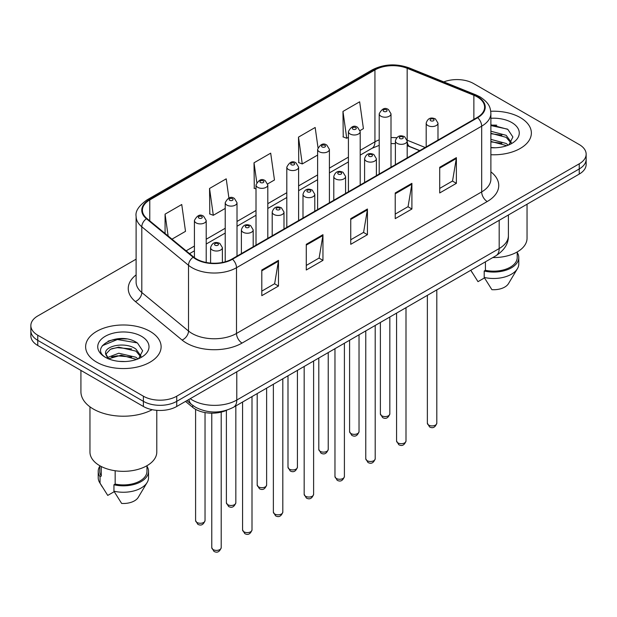 <?xml version="1.0" encoding="UTF-8"?>
<svg xmlns="http://www.w3.org/2000/svg" width="617" height="617" viewBox="0 0 617 617"><rect width="100%" height="100%" fill="white"/><g stroke="black" fill="none" stroke-linecap="round" stroke-linejoin="round"><path stroke-width="0.93" d="M419.622 150.695L407.883 145.951A31.452 18.155 0 0 0 407.181 145.674M226.886 410.151A23.585 13.62 180 0 1 192.735 407.374L185.501 401.412M520.316 117.6A37.737 21.788 0 0 0 490.754 111.276A37.737 21.788 0 0 1 520.316 117.6A37.737 21.788 0 0 1 531.368 133.002A37.737 21.788 0 0 0 520.316 117.6M150.054 331.36A37.737 21.788 0 0 0 108.931 326.64A37.737 21.788 0 0 0 85.632 346.769A37.737 21.788 0 0 0 96.684 362.171A37.737 21.788 0 0 0 137.815 366.899A37.737 21.788 0 0 0 161.114 346.769A37.737 21.788 0 0 0 150.054 331.36A37.737 21.788 0 0 0 108.931 326.64A37.737 21.788 0 0 0 85.632 346.769A37.737 21.788 0 0 0 96.684 362.171A37.737 21.788 0 0 0 137.815 366.899A37.737 21.788 0 0 0 161.114 346.769A37.737 21.788 0 0 0 150.054 331.36M477.226 96.892A25.158 14.523 180 0 1 484.6 107.165A25.158 14.523 180 0 1 477.226 117.438L232.061 258.986A25.158 14.523 180 0 1 193.661 257.042L146.954 218.534A25.158 14.523 180 0 1 142.404 210.196A25.158 14.523 180 0 1 149.769 199.931L374.943 69.929A25.158 14.523 180 0 1 407.166 68.302L473.871 95.265A25.158 14.523 180 0 1 477.226 96.892M477.674 96.638A25.791 14.885 0 0 0 474.226 94.972L407.521 68.001A25.791 14.885 0 0 0 374.496 69.675L149.329 199.669A25.791 14.885 0 0 0 146.437 218.742L193.144 257.25A25.791 14.885 0 0 0 232.501 259.24L477.674 117.693A25.791 14.885 0 0 0 477.674 96.638M136.11 259.171L37.76 315.958A23.585 13.62 0 0 0 30.85 325.583L30.85 335.856A23.585 13.62 0 0 0 37.76 345.481L143.383 406.472L143.383 401.335A23.585 13.62 0 0 0 176.74 401.335L579.24 168.95A23.585 13.62 0 0 0 586.15 159.325A23.585 13.62 0 0 1 579.24 168.95L176.74 401.335A23.585 13.62 0 0 1 143.383 401.335L37.76 340.353L143.383 401.335L143.383 396.199A23.585 13.62 0 0 0 176.74 396.199L579.24 163.814A23.585 13.62 0 0 0 586.15 154.188A23.585 13.62 0 0 0 579.24 144.555L473.617 83.573A23.585 13.62 0 0 0 443.793 81.899M30.85 330.72A23.585 13.62 0 0 0 37.76 340.353A23.585 13.62 0 0 1 30.85 330.72M261.801 269.991L261.801 295.674L278.483 286.041L278.483 260.366L261.801 269.991M261.801 291.116L274.65 283.697L278.414 261.215A6.293 3.633 -120 0 0 278.483 260.366M274.534 283.766L278.483 286.041M306.279 244.317L306.279 269.991L322.953 260.366L322.953 234.684L306.279 244.317M306.279 265.433L319.12 258.022L322.884 235.54A6.293 3.633 -120 0 0 322.953 234.684M319.012 258.083L322.953 260.366M439.705 167.284L439.705 192.959L456.379 183.334L456.379 157.651L439.705 167.284M439.705 188.409L452.546 180.989L456.31 158.507A6.293 3.633 -120 0 0 456.379 157.651M452.431 181.051L456.379 183.334M395.227 192.959L395.227 218.642L411.901 209.009L411.901 183.334L395.227 192.959M395.227 214.084L408.068 206.664L411.84 184.182A6.293 3.633 -120 0 0 411.901 183.334M407.96 206.734L411.901 209.009M350.749 218.642L350.749 244.317L367.431 234.684L367.431 209.009L350.749 218.642M350.749 239.758L363.598 232.347L367.362 209.865A6.293 3.633 -120 0 0 367.431 209.009M363.482 232.408L367.431 234.684M490.885 154.736A37.737 21.788 0 0 0 531.368 133.002A37.737 21.788 0 0 1 490.885 154.736M30.85 325.583A23.585 13.62 0 0 0 37.76 335.216L143.383 396.199M171.973 239.165L185.509 231.344L181.745 204.512L165.071 214.145L165.071 233.465M317.986 147.556L315.171 127.48L298.497 137.113L298.759 162.633M360.089 130.557L363.413 128.637L359.649 101.805L342.967 111.438L343.237 136.959M228.907 197.995L226.223 178.837L209.541 188.47L209.811 213.991M267.693 183.897L274.465 179.987L270.693 153.163L254.019 162.788L254.289 188.308M256.016 188.956L254.019 188.208M254.019 162.788L256.772 182.401M298.497 137.113L302.261 163.945L317.616 155.075M302.261 163.945L298.497 162.533M342.967 111.438L346.731 138.262L348.412 137.298M346.731 138.262L342.967 136.858M209.541 188.47L213.305 215.294L225.22 208.423M213.305 215.294L209.541 213.891M165.071 214.145L168.132 235.995M126.516 338.972A31.452 18.155 0 0 0 108.114 341.162M496.77 125.212A31.452 18.155 0 0 0 490.885 125.189M143.383 406.472A23.585 13.62 0 0 0 176.74 406.472L579.24 174.087A23.585 13.62 0 0 0 586.15 164.461L586.15 154.188M492.782 257.567A33.411 19.289 0 0 0 527.041 238.285L527.041 204.227M490.885 147.525L495.328 147.772M490.885 139.373L506.195 143.483L508.277 145.149M490.885 141.416L506.195 145.519M490.885 131.22L506.195 135.331L511.3 142.38M490.885 133.287L506.195 137.36L510.899 142.913M490.885 147.718A25.636 14.8 0 0 0 511.755 143.468A25.636 14.8 0 0 0 511.755 122.536A25.636 14.8 0 0 0 490.885 118.287M508.878 144.902L512.897 137.013L507.814 129.362L490.885 124.773M470.864 270.362L477.998 281.653L484.476 277.912M485.417 261.824L485.417 270.308A23.585 13.62 0 0 0 517.216 257.544L517.216 251.944M485.417 270.308L484.198 271.01L484.198 277.426L491.896 289.674A15.726 9.078 0 0 0 508.493 283.612L517.408 268.703A25.158 14.523 0 0 0 518.789 263.96L518.789 257.544A25.158 14.523 0 0 0 517.216 252.484M484.198 277.426A25.158 14.523 0 0 0 517.408 268.703M484.198 271.01A25.158 14.523 0 0 0 518.789 257.544M490.885 125.567L507.467 129.123M490.885 133.719L501.922 135.154M490.885 141.871L501.899 143.298M80.92 370.401L80.92 391.702A42.457 24.51 0 0 0 93.352 409.04A42.457 24.51 0 0 0 152.229 409.68M89.959 406.827L89.959 452.045A33.411 19.289 0 0 0 99.746 465.688A33.411 19.289 0 0 0 136.156 469.869A33.411 19.289 0 0 0 156.787 452.045L156.787 410.328M119.081 361.361L125.074 361.539M107.327 357.598L118.772 353.233L135.941 357.243L138.023 358.917M108.168 358.87L121.233 355.176L135.941 359.287M105.6 353.294L108.538 358.839M105.63 353.788C103.81 345.906 125.444 341.247 135.941 349.091L141.046 356.148M105.708 354.312L110.451 349.268L118.742 347.14L135.941 351.127L140.645 356.68M138.624 358.662L142.643 350.78L137.56 343.121C119.575 330.195 87.614 347.232 106.07 357.675L106.155 357.737M141.501 336.304A25.636 14.8 0 0 0 105.245 336.304A25.636 14.8 0 0 0 105.245 357.235A25.636 14.8 0 0 0 141.501 357.235A25.636 14.8 0 0 0 141.501 336.304M99.784 465.712L99.784 471.303A23.585 13.62 0 0 0 101.265 476.046L101.265 466.514M99.784 466.251A25.158 14.523 0 0 0 98.211 471.303L98.211 477.728A25.158 14.523 0 0 0 99.592 482.463A25.158 14.523 0 0 0 100.047 483.165L107.744 495.412L114.222 491.672M100.047 483.165L100.047 476.748L101.265 476.046M98.211 471.303A25.158 14.523 0 0 0 100.047 476.748M108.122 358.847L105.684 354.189M115.163 470.748L115.163 484.067A23.585 13.62 0 0 0 146.962 471.303L146.962 465.712M115.163 484.067L113.944 484.769L113.944 491.194L121.642 503.441A15.726 9.078 0 0 0 138.239 497.379L147.155 482.463A25.158 14.523 0 0 0 148.535 477.728L148.535 471.303A25.158 14.523 0 0 0 146.962 466.251M113.944 491.194A25.158 14.523 0 0 0 147.155 482.463M113.944 484.769A25.158 14.523 0 0 0 148.535 471.303M102.322 345.697L117.377 339.52L137.213 342.89M111.723 348.698L117.377 347.672L131.668 348.921M111.654 356.865L117.377 355.824L131.645 357.066M107.219 357.474L107.659 357.266M192.735 405.392L192.735 407.374M490.885 171.865A39.311 22.698 180 0 1 487.237 201.528L242.065 343.075A7.859 4.543 60 0 1 236.504 333.45L481.676 191.902A31.452 18.155 0 0 0 490.885 179.061L490.885 113.327A31.452 18.155 180 0 1 481.676 126.169A7.859 4.543 -120 0 0 477.674 117.693M242.065 343.075A39.311 22.698 180 0 1 186.473 343.075A39.311 22.698 180 0 1 182.069 340.044L135.362 301.536A39.311 22.698 180 0 1 136.11 274.897M192.034 333.45A31.452 18.155 0 0 0 236.504 333.45L236.504 267.716A31.452 18.155 180 0 1 188.509 265.287L141.802 226.778A31.452 18.155 180 0 1 136.11 216.366L136.11 282.1A31.452 18.155 0 0 0 141.802 292.512L188.509 331.02A31.452 18.155 0 0 0 192.034 333.45M490.885 113.327C490.376 107.921 489.875 103.425 480.049 96.892L475.915 94.887A7.859 3.679 112 0 0 474.226 94.972M475.915 94.887L409.21 67.916C396.183 63.312 383.82 63.975 372.12 69.922A7.859 4.543 60 0 1 374.496 69.675M149.329 199.669A7.859 4.543 -120 0 0 146.954 199.923C138.794 205.793 135.177 211.269 136.11 216.366M146.437 218.742A7.859 5.26 129.5 0 0 141.802 226.778L141.802 292.512A7.859 5.26 -50.5 0 1 135.362 301.536M409.21 67.916A7.859 3.679 112 0 0 407.521 68.001M193.144 257.25A7.859 5.26 129.5 0 0 188.509 265.287L188.509 331.02A7.859 5.26 -50.5 0 1 182.069 340.044M232.501 259.24A7.859 4.543 60 0 1 236.504 267.716L481.676 126.169L481.676 191.902A7.859 4.543 60 0 0 487.237 201.528M176.74 396.199L176.74 406.472M579.24 163.814L579.24 174.087M37.76 335.216L37.76 345.481M149.769 199.931L149.769 220.855M473.871 95.265L473.871 119.374M407.166 68.302L407.166 140.198A25.158 14.523 0 0 0 407.12 140.182M425.182 147.486L407.166 140.198A14.152 6.625 -68 0 0 407.166 140.553M396.646 137.745A25.158 14.523 0 0 0 391.008 137.606M379.208 139.851A25.158 14.523 0 0 0 374.943 141.825L360.205 150.332M374.943 69.929L374.943 141.825A14.152 8.168 60 0 1 372.012 148.304L360.205 155.122M348.412 157.142L329.409 168.117M317.616 174.927L298.605 185.894M286.812 192.705L267.809 203.679M256.016 210.49L237.013 221.457M225.22 228.267L206.209 239.242M194.417 246.052L186.133 250.834M419.791 150.594L409.973 146.622A14.152 6.625 -68 0 1 407.181 140.977M350.749 219.451L367.362 209.865M395.227 193.777L411.84 184.182M439.705 168.094L456.31 158.507M306.279 245.126L322.884 235.54M261.801 270.809L278.414 261.215M190.198 398.698A31.452 18.155 0 0 0 192.311 400.047A31.452 18.155 0 0 0 236.781 400.047L499.184 248.551A31.452 18.155 0 0 0 508.4 235.717C508.624 243.514 504.475 250.193 495.929 255.754L233.527 407.251A15.726 9.078 60 0 0 236.781 400.047L236.781 371.804M499.184 220.308L499.184 248.551A15.726 9.078 60 0 1 495.929 255.754M188.925 399.438A15.726 10.52 129.5 0 0 191.663 404.551L186.889 400.61M436.805 423.193C435.247 427.434 432.833 428.676 429.563 426.918L427.365 423.193A4.72 2.723 0 0 0 428.746 425.121A4.72 2.723 0 0 0 433.89 425.707A4.72 2.723 0 0 0 436.805 423.193L436.805 289.89M427.913 125.56A5.9 3.401 180 0 1 426.185 123.145C427.697 118.31 430.782 116.906 435.44 118.942L437.985 123.145A5.9 3.401 180 0 1 434.345 126.292A5.9 3.401 180 0 1 427.913 125.56M433.473 119.135A1.967 1.134 0 0 0 430.697 119.135A1.967 1.134 0 0 0 430.697 120.739A1.967 1.134 0 0 0 433.473 120.739A1.967 1.134 0 0 0 433.473 119.135M381.769 415.781A4.72 2.723 0 0 0 386.913 416.367A4.72 2.723 0 0 0 389.828 413.853C388.27 418.095 385.856 419.336 382.586 417.578L380.388 413.853A4.72 2.723 0 0 0 381.769 415.781M391.008 167.215L391.008 113.806A5.9 3.401 180 0 1 387.368 116.952A5.9 3.401 180 0 1 380.936 116.22A5.9 3.401 180 0 1 379.208 113.806L379.208 174.025M383.72 111.399A1.967 1.134 0 0 0 386.497 111.399A1.967 1.134 0 0 0 386.497 109.795A1.967 1.134 0 0 0 383.72 109.795A1.967 1.134 0 0 0 383.72 111.399M406.001 440.978C404.451 445.219 402.037 446.461 398.767 444.703L396.569 440.978A4.72 2.723 0 0 0 397.95 442.898A4.72 2.723 0 0 0 403.094 443.492A4.72 2.723 0 0 0 406.001 440.978L406.001 307.667M397.117 143.337A5.9 3.401 180 0 1 395.389 140.931C396.893 136.095 399.978 134.691 404.644 136.727L407.181 140.931A5.9 3.401 180 0 1 403.541 144.077A5.9 3.401 180 0 1 397.117 143.337M402.677 136.92A1.967 1.134 0 0 0 399.893 136.92A1.967 1.134 0 0 0 399.893 138.524A1.967 1.134 0 0 0 402.677 138.524A1.967 1.134 0 0 0 402.677 136.92M375.205 458.755C373.647 462.997 371.241 464.239 367.963 462.48L365.773 458.755A4.72 2.723 0 0 0 367.154 460.683A4.72 2.723 0 0 0 372.29 461.277A4.72 2.723 0 0 0 375.205 458.755L375.205 325.452M366.321 161.122A5.9 3.401 180 0 1 364.593 158.716C366.097 153.872 369.182 152.468 373.84 154.505L376.385 158.716A5.9 3.401 180 0 1 372.745 161.855A5.9 3.401 180 0 1 366.321 161.122M371.874 154.697A1.967 1.134 0 0 0 369.097 154.697A1.967 1.134 0 0 0 369.097 156.302A1.967 1.134 0 0 0 371.874 156.302A1.967 1.134 0 0 0 371.874 154.697M344.402 476.54C342.851 480.782 340.437 482.024 337.167 480.265L334.969 476.54A4.72 2.723 0 0 0 336.35 478.468A4.72 2.723 0 0 0 341.494 479.054A4.72 2.723 0 0 0 344.402 476.54L344.402 343.229M335.517 178.899A5.9 3.401 180 0 1 333.789 176.493C335.301 171.657 338.386 170.253 343.044 172.29L345.582 176.493A5.9 3.401 180 0 1 341.941 179.64A5.9 3.401 180 0 1 335.517 178.899M341.078 172.482A1.967 1.134 0 0 0 338.301 172.482A1.967 1.134 0 0 0 338.301 174.087A1.967 1.134 0 0 0 341.078 174.087A1.967 1.134 0 0 0 341.078 172.482M313.606 494.317C312.055 498.567 309.641 499.809 306.371 498.042L304.173 494.317A4.72 2.723 0 0 0 305.554 496.245A4.72 2.723 0 0 0 310.698 496.839A4.72 2.723 0 0 0 313.606 494.317L313.606 361.014M304.721 196.684A5.9 3.401 180 0 1 302.993 194.278C304.497 189.434 307.582 188.038 312.248 190.067L314.786 194.278A5.9 3.401 180 0 1 311.145 197.425A5.9 3.401 180 0 1 304.721 196.684M310.282 190.26A1.967 1.134 0 0 0 307.497 190.26A1.967 1.134 0 0 0 307.497 191.872A1.967 1.134 0 0 0 310.282 191.872A1.967 1.134 0 0 0 310.282 190.26M350.973 433.558A4.72 2.723 0 0 0 356.117 434.152A4.72 2.723 0 0 0 359.025 431.638C357.474 435.88 355.06 437.121 351.79 435.363L349.592 431.638A4.72 2.723 0 0 0 350.973 433.558M360.205 185L360.205 131.591A5.9 3.401 180 0 1 356.564 134.737A5.9 3.401 180 0 1 350.14 133.997A5.9 3.401 180 0 1 348.412 131.591L348.412 191.81M352.916 129.184A1.967 1.134 0 0 0 355.7 129.184A1.967 1.134 0 0 0 355.7 127.58A1.967 1.134 0 0 0 352.916 127.58A1.967 1.134 0 0 0 352.916 129.184M320.177 451.343A4.72 2.723 0 0 0 325.313 451.937A4.72 2.723 0 0 0 328.229 449.415C326.671 453.657 324.264 454.899 320.987 453.14L318.796 449.415A4.72 2.723 0 0 0 320.177 451.343M329.409 202.777L329.409 149.376A5.9 3.401 180 0 1 325.768 152.515A5.9 3.401 180 0 1 319.344 151.782A5.9 3.401 180 0 1 317.616 149.376L317.616 209.587M322.12 146.962A1.967 1.134 0 0 0 324.897 146.962A1.967 1.134 0 0 0 324.897 145.357A1.967 1.134 0 0 0 322.12 145.357A1.967 1.134 0 0 0 322.12 146.962M289.373 469.128A4.72 2.723 0 0 0 294.517 469.714A4.72 2.723 0 0 0 297.425 467.2C295.875 471.442 293.461 472.684 290.191 470.925L287.992 467.2A4.72 2.723 0 0 0 289.373 469.128M298.605 220.562L298.605 167.153A5.9 3.401 180 0 1 294.965 170.3A5.9 3.401 180 0 1 288.54 169.559A5.9 3.401 180 0 1 286.812 167.153L286.812 227.372M291.324 164.747A1.967 1.134 0 0 0 294.101 164.747A1.967 1.134 0 0 0 294.101 163.143A1.967 1.134 0 0 0 291.324 163.143A1.967 1.134 0 0 0 291.324 164.747M282.81 512.102C281.252 516.344 278.838 517.586 275.568 515.827L273.37 512.102A4.72 2.723 0 0 0 274.758 514.03A4.72 2.723 0 0 0 279.894 514.617A4.72 2.723 0 0 0 282.81 512.102L282.81 378.799M273.917 214.461A5.9 3.401 180 0 1 272.197 212.055C273.701 207.219 276.786 205.816 281.445 207.852L283.99 212.055A5.9 3.401 180 0 1 280.349 215.202A5.9 3.401 180 0 1 273.917 214.461M279.478 208.045A1.967 1.134 0 0 0 276.701 208.045A1.967 1.134 0 0 0 276.701 209.649A1.967 1.134 0 0 0 279.478 209.649A1.967 1.134 0 0 0 279.478 208.045M252.006 529.887C250.456 534.129 248.042 535.371 244.772 533.612L242.574 529.887A4.72 2.723 0 0 0 243.954 531.808A4.72 2.723 0 0 0 249.098 532.402A4.72 2.723 0 0 0 252.006 529.887L252.006 396.577M243.121 232.247A5.9 3.401 180 0 1 241.394 229.84C242.905 225.004 245.982 223.601 250.649 225.629L253.186 229.84A5.9 3.401 180 0 1 249.546 232.987A5.9 3.401 180 0 1 243.121 232.247M248.682 225.83A1.967 1.134 0 0 0 245.898 225.83A1.967 1.134 0 0 0 245.898 227.434A1.967 1.134 0 0 0 248.682 227.434A1.967 1.134 0 0 0 248.682 225.83M221.21 547.665C219.66 551.907 217.246 553.148 213.968 551.39L211.778 547.665A4.72 2.723 0 0 0 213.158 549.593A4.72 2.723 0 0 0 218.295 550.179A4.72 2.723 0 0 0 221.21 547.665L221.21 412.11M212.325 250.032A5.9 3.401 180 0 1 210.598 247.618C212.101 242.782 215.186 241.378 219.845 243.414L222.39 247.618A5.9 3.401 180 0 1 218.75 250.764A5.9 3.401 180 0 1 212.325 250.032M217.886 243.607A1.967 1.134 0 0 0 215.102 243.607A1.967 1.134 0 0 0 215.102 245.211A1.967 1.134 0 0 0 217.886 245.211A1.967 1.134 0 0 0 217.886 243.607M258.577 486.906A4.72 2.723 0 0 0 263.721 487.499A4.72 2.723 0 0 0 266.629 484.977C265.079 489.219 262.665 490.469 259.395 488.703L257.196 484.977A4.72 2.723 0 0 0 258.577 486.906M267.809 238.339L267.809 184.938A5.9 3.401 180 0 1 264.169 188.077A5.9 3.401 180 0 1 257.744 187.344A5.9 3.401 180 0 1 256.016 184.938L256.016 245.15M260.521 182.532A1.967 1.134 0 0 0 263.305 182.532A1.967 1.134 0 0 0 263.305 180.92A1.967 1.134 0 0 0 260.521 180.92A1.967 1.134 0 0 0 260.521 182.532M227.781 504.691A4.72 2.723 0 0 0 232.917 505.277A4.72 2.723 0 0 0 235.833 502.762C234.275 507.004 231.861 508.246 228.591 506.488L226.393 502.762A4.72 2.723 0 0 0 227.781 504.691M237.013 256.124L237.013 202.715A5.9 3.401 180 0 1 233.373 205.862A5.9 3.401 180 0 1 226.94 205.122A5.9 3.401 180 0 1 225.22 202.715L225.22 261.793M229.725 200.309A1.967 1.134 0 0 0 232.501 200.309A1.967 1.134 0 0 0 232.501 198.705A1.967 1.134 0 0 0 229.725 198.705A1.967 1.134 0 0 0 229.725 200.309M196.977 522.468A4.72 2.723 0 0 0 202.121 523.062A4.72 2.723 0 0 0 205.029 520.547C203.479 524.789 201.065 526.031 197.795 524.273L195.597 520.547A4.72 2.723 0 0 0 196.977 522.468M206.209 262.472L206.209 220.5A5.9 3.401 180 0 1 202.569 223.647A5.9 3.401 180 0 1 196.144 222.907A5.9 3.401 180 0 1 194.417 220.5L194.417 257.636M198.929 218.094A1.967 1.134 0 0 0 201.705 218.094A1.967 1.134 0 0 0 201.705 216.49A1.967 1.134 0 0 0 198.929 216.49A1.967 1.134 0 0 0 198.929 218.094M372.12 69.922L146.954 199.923M409.973 146.622L407.181 145.635M395.389 143.614L391.008 143.584M379.208 145.357L372.012 148.304M348.412 161.932L329.409 172.899M317.616 179.709L298.605 190.684M286.812 197.494L267.809 208.461M256.016 215.271L237.013 226.246M225.22 233.056L206.209 244.031M194.417 250.834L189.542 253.649M233.527 407.251C220.871 413.606 208.222 413.606 195.566 407.251L191.663 404.551M508.4 235.717L508.4 214.986M427.365 423.193L427.365 295.335M426.185 146.9L426.185 123.145M437.985 140.098L437.985 123.145M389.828 413.853L389.828 317.007M391.008 113.806L388.463 109.602C385.047 107.134 381.962 108.538 379.208 113.806M380.388 413.853L380.388 322.46M396.569 440.978L396.569 313.12M395.389 164.685L395.389 140.931M407.181 157.875L407.181 140.931M365.773 458.755L365.773 330.897M364.593 182.462L364.593 158.716M376.385 175.66L376.385 158.716M334.969 476.54L334.969 348.682M333.789 200.247L333.789 176.493M345.582 193.437L345.582 176.493M304.173 494.317L304.173 366.459M302.993 218.032L302.993 194.278M314.786 211.222L314.786 194.278M359.025 431.638L359.025 334.792M360.205 131.591L357.667 127.387C354.243 124.912 351.158 126.315 348.412 131.591M349.592 431.638L349.592 340.237M328.229 449.415L328.229 352.577M329.409 149.376L326.863 145.165C323.447 142.697 320.362 144.1 317.616 149.376M318.796 449.415L318.796 358.022M297.425 467.2L297.425 370.354M298.605 167.153L296.067 162.95C292.643 160.474 289.566 161.878 286.812 167.153M287.992 467.2L287.992 375.799M472.398 272.976L470.786 270.269M102.144 486.736L99.592 482.463M273.37 512.102L273.37 384.244M272.197 235.81L272.197 212.055M283.99 229L283.99 212.055M242.574 529.887L242.574 402.022M241.394 253.595L241.394 229.84M253.186 246.785L253.186 229.84M211.778 547.665L211.778 413.182M210.598 263.081L210.598 247.618M222.39 262.456L222.39 247.618M266.629 484.977L266.629 388.139M267.809 184.938L265.271 180.727C261.847 178.259 258.762 179.663 256.016 184.938M257.196 484.977L257.196 393.584M235.833 502.762L235.833 405.917M237.013 202.715L234.468 198.512C231.051 196.044 227.966 197.44 225.22 202.715M226.393 502.762L226.393 410.374M205.029 520.547L205.029 412.565M206.209 220.5L203.672 216.289C200.247 213.821 197.162 215.225 194.417 220.5M195.597 520.547L195.597 409.318"/></g></svg>
